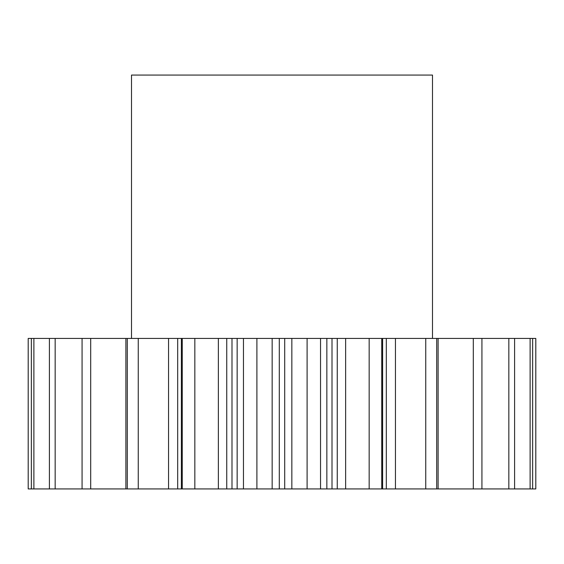 <?xml version="1.0" encoding="UTF-8"?>
<svg xmlns="http://www.w3.org/2000/svg" width="564" height="564" viewBox="0 0 564 564"><rect width="100%" height="100%" fill="white"/><g stroke="black" fill="none" stroke-linecap="round" stroke-linejoin="round"><path stroke-width="0.85" d="M432.496 338.435L432.496 75.061L131.504 75.061L131.504 338.435M243.465 488.939L237.155 488.939L237.155 338.435L243.465 338.435L243.465 488.939L256.895 488.939L256.895 338.435L243.465 338.435M177.681 488.939L138.25 488.939L138.25 338.435L177.681 338.435L177.681 488.939L181.375 488.939L181.375 338.435L237.155 338.435M181.375 488.939L194.834 488.939L194.834 338.435M182.25 488.939L182.25 338.435M226.749 338.435L226.749 488.939L231.994 488.939L231.994 338.435M226.749 488.939L218.36 488.939L218.36 338.435M194.834 488.939L218.36 488.939M138.25 488.939L125.892 488.939L125.892 338.435L138.25 338.435M33.889 488.939L33.889 338.435L28.2 338.435L28.2 488.939L125.892 488.939M473.302 488.939L535.8 488.939L535.8 338.435L438.108 338.435L438.108 488.939L473.302 488.939L473.302 338.435M438.108 488.939L425.749 488.939L425.749 338.435L395.442 338.435L395.442 488.939L425.749 488.939M395.442 488.939L386.319 488.939L386.319 338.435L395.442 338.435M332.006 338.435L332.006 488.939L320.535 488.939L320.535 338.435L345.64 338.435L345.64 488.939L386.319 488.939M345.64 488.939L337.251 488.939L337.251 338.435M332.006 488.939L337.251 488.939M320.535 488.939L307.105 488.939L307.105 338.435L291.842 338.435L291.842 488.939L307.105 488.939M291.842 488.939L284.707 488.939L284.707 338.435L291.842 338.435M256.895 338.435L279.293 338.435L279.293 488.939L284.707 488.939M279.293 488.939L272.158 488.939L272.158 338.435M256.895 488.939L272.158 488.939M237.155 488.939L231.994 488.939M279.293 338.435L284.707 338.435M320.535 338.435L307.105 338.435M345.64 338.435L386.319 338.435M436.698 488.939L436.698 338.435L425.749 338.435M436.698 338.435L438.108 338.435M33.889 338.435L125.892 338.435M177.681 338.435L181.375 338.435M127.302 488.939L127.302 338.435M90.698 488.939L90.698 338.435M82.069 488.939L82.069 338.435M55.166 488.939L55.166 338.435M49.406 488.939L49.406 338.435M31.351 488.939L31.351 338.435M532.649 488.939L532.649 338.435M530.111 488.939L530.111 338.435M514.594 488.939L514.594 338.435M508.834 488.939L508.834 338.435M481.931 488.939L481.931 338.435M381.75 488.939L381.75 338.435M369.166 488.939L369.166 338.435M168.558 488.939L168.558 338.435M326.845 488.939L326.845 338.435M382.625 488.939L382.625 338.435"/></g></svg>
